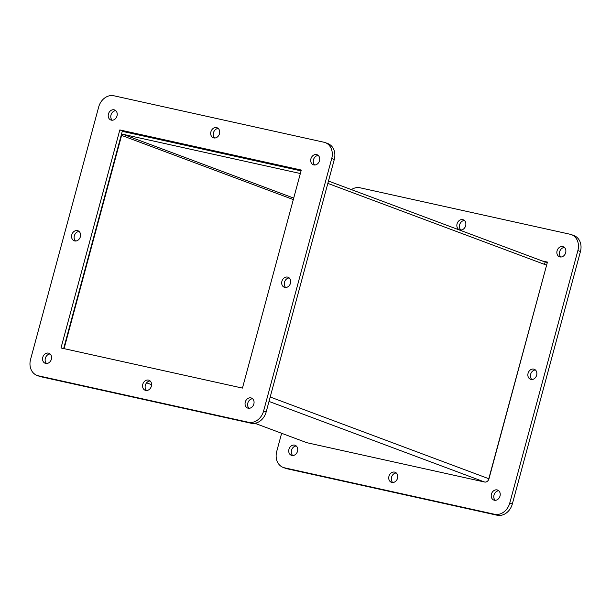 <?xml version="1.0" encoding="UTF-8"?>
<svg xmlns="http://www.w3.org/2000/svg" width="611" height="611" viewBox="0 0 611 611"><rect width="100%" height="100%" fill="white"/><g stroke="black" fill="none" stroke-linecap="round" stroke-linejoin="round"><path stroke-width="0.92" d="M281.625 433.291L276.714 451.498A14.297 11.701 -69.5 0 0 283.168 467.423A14.297 11.701 -69.5 0 0 284.459 467.805L494.582 514.271A14.297 11.701 -69.5 0 0 509.765 503.036L577.884 250.563A14.297 11.701 -69.5 0 0 571.43 234.632A14.297 11.701 -69.5 0 0 570.139 234.257L360.016 187.783A14.297 11.701 -69.5 0 0 351.401 189.616M542.064 260.889L547.441 262.081L488.426 480.07M557.072 250.823A5.354 4.384 110.5 0 1 563.243 246.752A5.354 4.384 110.5 0 1 565.473 253.305A5.354 4.384 110.5 0 1 559.493 256.788A5.354 4.384 110.5 0 1 557.072 250.823M288.942 449.337A5.354 4.384 110.5 0 1 295.113 445.266A5.354 4.384 110.5 0 1 297.343 451.819A5.354 4.384 110.5 0 1 291.363 455.302A5.354 4.384 110.5 0 1 288.942 449.337M528.072 373.313A5.354 4.384 110.5 0 1 534.235 369.25A5.354 4.384 110.5 0 1 536.466 375.796A5.354 4.384 110.5 0 1 530.485 379.278A5.354 4.384 110.5 0 1 528.072 373.313M388.947 476.32A5.354 4.384 110.5 0 1 395.111 472.25A5.354 4.384 110.5 0 1 397.341 478.803A5.354 4.384 110.5 0 1 391.361 482.285A5.354 4.384 110.5 0 1 388.947 476.32M457.066 223.84A5.354 4.384 110.5 0 1 463.237 219.769A5.354 4.384 110.5 0 1 465.467 226.322A5.354 4.384 110.5 0 1 459.487 229.805A5.354 4.384 110.5 0 1 457.066 223.84M491.427 494.116A5.354 4.384 110.5 0 1 497.591 490.053A5.354 4.384 110.5 0 1 499.829 496.606A5.354 4.384 110.5 0 1 493.841 500.081A5.354 4.384 110.5 0 1 491.427 494.116M283.168 467.423L285.734 468.377A14.297 11.701 -69.5 0 0 287.025 468.759L497.148 515.233A14.297 11.701 -69.5 0 0 512.323 503.999L580.45 251.518A14.297 11.701 -69.5 0 0 573.996 235.594L571.43 234.632M547.341 262.447L544.63 261.844M564.427 247.486A5.354 4.384 -69.5 0 0 559.638 251.778A5.354 4.384 -69.5 0 0 560.867 257.017M296.297 445.999A5.354 4.384 -69.5 0 0 291.508 450.292A5.354 4.384 -69.5 0 0 292.738 455.531M535.427 369.976A5.354 4.384 -69.5 0 0 530.631 374.276A5.354 4.384 -69.5 0 0 531.86 379.507M396.302 472.983A5.354 4.384 -69.5 0 0 391.506 477.275A5.354 4.384 -69.5 0 0 392.736 482.514M464.429 220.502A5.354 4.384 -69.5 0 0 459.632 224.802A5.354 4.384 -69.5 0 0 460.862 230.034M498.782 490.778A5.354 4.384 -69.5 0 0 493.986 495.078A5.354 4.384 -69.5 0 0 495.223 500.31M301.055 170.881L123.773 131.671A4.117 3.368 110.5 0 0 122.147 131.777M544.493 264.372L545.127 262.035L328.474 181.047M64.063 348.644L121.604 135.398A1.375 1.123 110.5 0 1 123.063 134.313L300.345 173.524M327.84 183.392L546.608 265.166L488.968 478.787L270.199 397.013M269.008 401.435L484.599 482.026A4.117 3.368 -69.5 0 0 488.968 478.787M484.599 482.026L306.814 442.7L254.894 423.293M151.589 384.678L146.609 382.822M323.975 142.241L113.852 95.767A14.297 11.701 -69.5 0 0 98.676 107.001L30.55 359.482A14.297 11.701 -69.5 0 0 37.004 375.406A14.297 11.701 -69.5 0 0 38.294 375.788L248.417 422.262A14.297 11.701 -69.5 0 0 263.601 411.02L331.72 158.547A14.297 11.701 -69.5 0 0 325.266 142.623A14.297 11.701 -69.5 0 0 323.975 142.241M119.825 129.929L301.276 170.064L242.452 388.092L60.993 347.965L119.825 129.929L122.383 130.891L63.659 348.553M310.907 158.807A5.354 4.384 110.5 0 1 317.078 154.736A5.354 4.384 110.5 0 1 319.309 161.289A5.354 4.384 110.5 0 1 313.328 164.771A5.354 4.384 110.5 0 1 310.907 158.807M108.422 114.028A5.354 4.384 110.5 0 1 114.593 109.957A5.354 4.384 110.5 0 1 116.823 116.51A5.354 4.384 110.5 0 1 110.843 119.993A5.354 4.384 110.5 0 1 108.422 114.028M42.778 357.32A5.354 4.384 110.5 0 1 48.949 353.257A5.354 4.384 110.5 0 1 51.179 359.803A5.354 4.384 110.5 0 1 45.199 363.285A5.354 4.384 110.5 0 1 42.778 357.32M281.908 281.297A5.354 4.384 110.5 0 1 288.071 277.234A5.354 4.384 110.5 0 1 290.301 283.787A5.354 4.384 110.5 0 1 284.321 287.269A5.354 4.384 110.5 0 1 281.908 281.297M71.777 234.83A5.354 4.384 110.5 0 1 77.948 230.759A5.354 4.384 110.5 0 1 80.178 237.312A5.354 4.384 110.5 0 1 74.198 240.795A5.354 4.384 110.5 0 1 71.777 234.83M142.783 384.304A5.354 4.384 110.5 0 1 148.947 380.233A5.354 4.384 110.5 0 1 151.177 386.786A5.354 4.384 110.5 0 1 145.197 390.269A5.354 4.384 110.5 0 1 142.783 384.304M210.902 131.823A5.354 4.384 110.5 0 1 217.073 127.76A5.354 4.384 110.5 0 1 219.303 134.313A5.354 4.384 110.5 0 1 213.323 137.788A5.354 4.384 110.5 0 1 210.902 131.823M245.263 402.099A5.354 4.384 110.5 0 1 251.427 398.036A5.354 4.384 110.5 0 1 253.664 404.589A5.354 4.384 110.5 0 1 247.676 408.072A5.354 4.384 110.5 0 1 245.263 402.099M37.004 375.406L39.57 376.368A14.297 11.701 -69.5 0 0 40.861 376.743L250.984 423.217A14.297 11.701 -69.5 0 0 266.159 411.982L334.286 159.502A14.297 11.701 -69.5 0 0 327.832 143.577L325.266 142.623M301.177 170.431L122.383 130.891M318.262 155.469A5.354 4.384 -69.5 0 0 313.474 159.761A5.354 4.384 -69.5 0 0 314.703 165.001M115.777 110.69A5.354 4.384 -69.5 0 0 110.988 114.983A5.354 4.384 -69.5 0 0 112.218 120.222M50.133 353.983A5.354 4.384 -69.5 0 0 45.344 358.283A5.354 4.384 -69.5 0 0 46.573 363.514M289.263 277.959A5.354 4.384 -69.5 0 0 284.466 282.259A5.354 4.384 -69.5 0 0 285.696 287.491M79.14 231.493A5.354 4.384 -69.5 0 0 74.343 235.785A5.354 4.384 -69.5 0 0 75.573 241.024M150.138 380.966A5.354 4.384 -69.5 0 0 145.342 385.258A5.354 4.384 -69.5 0 0 146.571 390.498M218.264 128.486A5.354 4.384 -69.5 0 0 213.468 132.786A5.354 4.384 -69.5 0 0 214.698 138.017M252.618 398.769A5.354 4.384 -69.5 0 0 247.822 403.061A5.354 4.384 -69.5 0 0 249.059 408.301M577.884 250.563L580.45 251.518M509.765 503.036L512.323 503.999M494.582 514.271L497.148 515.233M284.459 467.805L287.025 468.759M293.318 199.576L121.604 135.398M123.063 134.313L293.715 198.101M331.72 158.547L334.286 159.502M263.601 411.02L266.159 411.982M248.417 422.262L250.984 423.217M38.294 375.788L40.861 376.743"/></g></svg>
